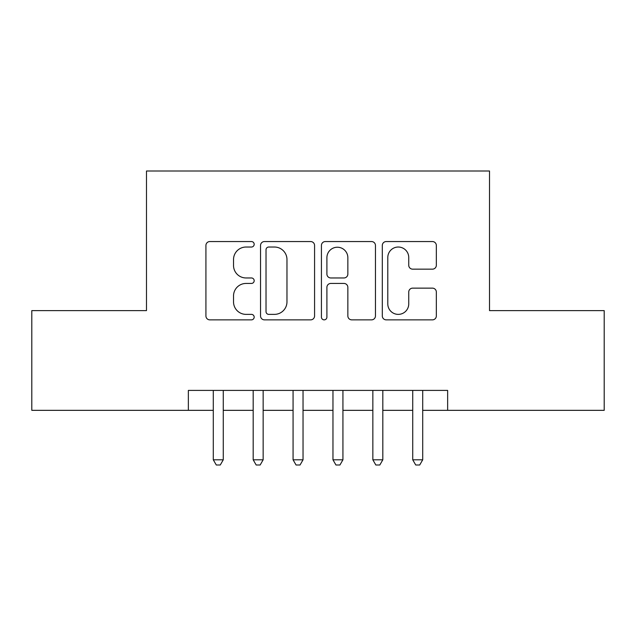<?xml version="1.0" encoding="UTF-8"?>
<svg xmlns="http://www.w3.org/2000/svg" width="636" height="636" viewBox="0 0 636 636"><rect width="100%" height="100%" fill="white"/><g stroke="black" fill="none" stroke-linecap="round" stroke-linejoin="round"><path stroke-width="0.95" d="M254.177 244.296A2.743 2.743 0 0 0 251.443 241.553L209.84 241.553A3.911 3.911 0 0 0 205.921 245.464L205.921 315.941A3.911 3.911 0 0 0 209.84 319.86L251.443 319.86A2.743 2.743 0 0 0 254.177 317.118A2.743 2.743 0 0 0 251.443 314.375L246.053 314.375A12.529 12.529 0 0 1 233.523 301.846L233.523 295.971A12.529 12.529 0 0 1 246.053 283.441L251.443 283.441A2.743 2.743 0 0 0 254.177 280.707A2.743 2.743 0 0 0 251.443 277.964L246.053 277.964A12.529 12.529 0 0 1 233.523 265.435L233.523 259.56A12.529 12.529 0 0 1 246.053 247.03L251.443 247.03A2.743 2.743 0 0 0 254.177 244.296M432.424 269.155A3.911 3.911 0 0 0 436.344 265.236L436.344 245.464A3.911 3.911 0 0 0 432.424 241.553L386.227 241.553A3.911 3.911 0 0 0 382.308 245.464L382.308 315.941A3.911 3.911 0 0 0 386.227 319.86L432.424 319.86A3.911 3.911 0 0 0 436.344 315.941L436.344 292.059A3.911 3.911 0 0 0 432.424 288.14L412.653 288.14A3.911 3.911 0 0 0 408.741 292.059L408.741 303.905A10.47 10.47 0 0 1 398.263 314.375A10.47 10.47 0 0 1 387.793 303.905L387.793 257.508A10.47 10.47 0 0 1 398.263 247.03A10.47 10.47 0 0 1 408.741 257.508L408.741 265.236A3.911 3.911 0 0 0 412.653 269.155L432.424 269.155M188.359 410.339L31.8 410.339L31.8 310.622L146.479 310.622L146.479 171.012L489.521 171.012L489.521 310.622L604.2 310.622L604.2 410.339L447.641 410.339L447.641 390.401L188.359 390.401L188.359 410.339L213.291 410.339M314.574 245.464A3.911 3.911 0 0 0 310.662 241.553L264.457 241.553A3.911 3.911 0 0 0 260.545 245.464L260.545 315.941A3.911 3.911 0 0 0 264.457 319.86L310.662 319.86A3.911 3.911 0 0 0 314.574 315.941L314.574 245.464M325.338 241.553L371.543 241.553A3.911 3.911 0 0 1 375.455 245.464L375.455 315.941A3.911 3.911 0 0 1 371.543 319.86L351.772 319.86A3.911 3.911 0 0 1 347.852 315.941L347.852 287.361A3.911 3.911 0 0 0 343.941 283.441L330.823 283.441A3.911 3.911 0 0 0 326.904 287.361L326.904 317.118A2.743 2.743 0 0 1 324.169 319.86A2.743 2.743 0 0 1 321.426 317.118L321.426 245.464A3.911 3.911 0 0 1 325.338 241.553M223.268 410.339L253.184 410.339M263.153 410.339L293.069 410.339M303.038 410.339L332.962 410.339M342.931 410.339L372.847 410.339M382.816 410.339L412.732 410.339M422.709 410.339L447.641 410.339M268.766 247.03A2.743 2.743 0 0 0 266.023 249.773L266.023 311.632A2.743 2.743 0 0 0 268.766 314.375L274.442 314.375A12.529 12.529 0 0 0 286.971 301.846L286.971 259.56A12.529 12.529 0 0 0 274.442 247.03L268.766 247.03M347.852 257.699A10.47 10.47 0 0 0 337.382 247.229A10.47 10.47 0 0 0 326.904 257.699L326.904 274.044A3.911 3.911 0 0 0 330.823 277.964L343.941 277.964A3.911 3.911 0 0 0 347.852 274.044L347.852 257.699M223.268 390.401L223.268 459.804L213.291 459.804L213.291 390.401M223.268 459.804L220.271 464.988L216.288 464.988L213.291 459.804M263.153 390.401L263.153 459.804L253.184 459.804L253.184 390.401M263.153 459.804L260.164 464.988L256.173 464.988L253.184 459.804M303.038 390.401L303.038 459.804L293.069 459.804L293.069 390.401M303.038 459.804L300.049 464.988L296.058 464.988L293.069 459.804M342.931 390.401L342.931 459.804L332.962 459.804L332.962 390.401M342.931 459.804L339.942 464.988L335.951 464.988L332.962 459.804M382.816 390.401L382.816 459.804L372.847 459.804L372.847 390.401M382.816 459.804L379.827 464.988L375.836 464.988L372.847 459.804M422.709 390.401L422.709 459.804L412.732 459.804L412.732 390.401M422.709 459.804L419.712 464.988L415.729 464.988L412.732 459.804"/></g></svg>
